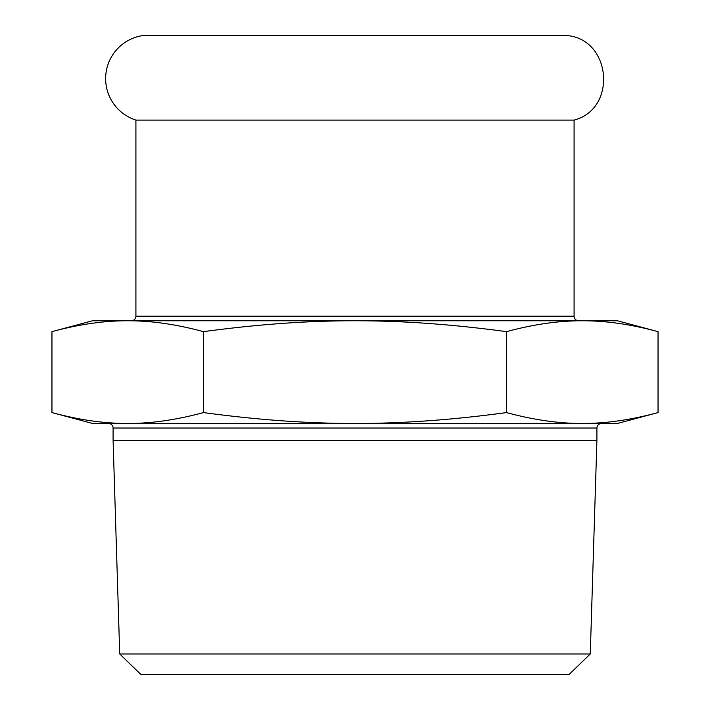<?xml version="1.0" encoding="UTF-8"?>
<svg xmlns="http://www.w3.org/2000/svg" width="710" height="710" viewBox="0 0 710 710"><rect width="100%" height="100%" fill="white"/><g stroke="black" fill="none" stroke-linecap="round" stroke-linejoin="round"><path stroke-width="1.06" d="M567.077 35.571C611.505 39.387 617.274 109.012 574.088 120.088L135.912 120.088A43.514 43.514 0 0 1 142.923 35.571L566.101 35.5M108.532 423.462L127.711 423.462L108.532 423.462A4.562 4.562 0 0 1 113.094 428.032L596.906 428.032C597.154 425.281 598.672 423.764 601.468 423.462L582.289 423.462L601.468 423.462M658.046 412.581L658.046 331.65L617.443 320.769L355 320.769C402.029 320.707 452.536 324.337 506.523 331.65L506.523 412.581C533.512 419.903 558.77 423.524 582.289 423.462C605.799 423.524 631.057 419.903 658.046 412.581L617.443 423.462L92.557 423.462L51.954 412.581L51.954 331.65C78.943 324.337 104.201 320.707 127.711 320.769L92.557 320.769L51.954 331.65M596.906 428.032L596.906 440.582L113.094 440.582L113.094 428.032M578.65 320.769A4.562 4.562 0 0 1 574.088 316.207L135.912 316.207L135.912 120.088M355 320.769L127.711 320.769C151.23 320.707 176.488 324.337 203.477 331.65C257.464 324.337 307.971 320.707 355 320.769M119.724 653.972L140.899 674.5L569.101 674.5L590.276 653.972L119.724 653.972L113.094 440.582M506.523 331.65C533.512 324.337 558.77 320.707 582.289 320.769C605.799 320.707 631.057 324.337 658.046 331.65M506.523 412.581C452.536 419.903 402.029 423.524 355 423.462C307.971 423.524 257.464 419.903 203.477 412.581C176.488 419.903 151.23 423.524 127.711 423.462C104.201 423.524 78.943 419.903 51.954 412.581M203.477 412.581L203.477 331.65M135.912 316.207C135.672 318.95 134.146 320.476 131.35 320.769M574.088 120.088L574.088 316.207M590.276 653.972L596.906 440.582"/></g></svg>
